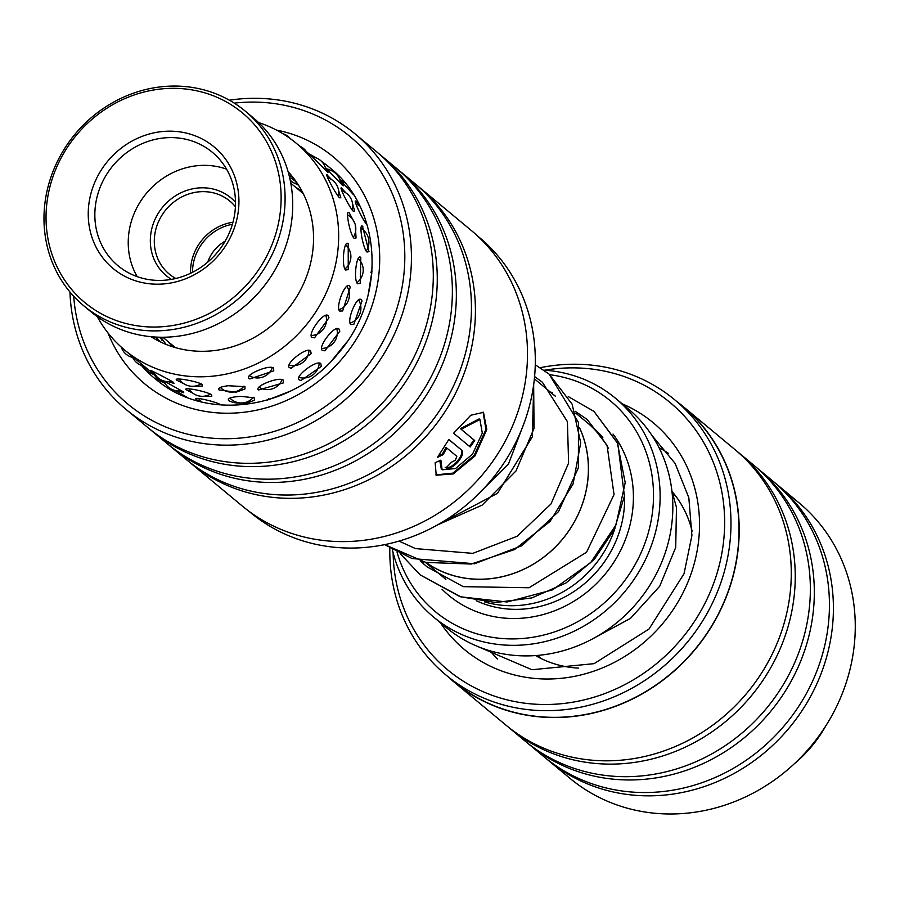 <?xml version="1.0" encoding="UTF-8"?>
<svg xmlns="http://www.w3.org/2000/svg" width="900" height="900" viewBox="0 0 900 900"><rect width="100%" height="100%" fill="white"/><g stroke="black" fill="none" stroke-linecap="round" stroke-linejoin="round"><path stroke-width="1.35" d="M290.464 181.406A105.379 96.93 129.7 0 1 298.53 185.209M534.375 378.81L555.278 396.18A105.379 96.93 129.7 0 1 555.57 396.428M579.566 427.916A105.379 96.93 129.7 0 1 488.452 578.846A105.379 96.93 129.7 0 1 426.195 562.579M192.51 272.306A46.373 42.649 129.7 0 1 232.403 224.303M225.169 241.144A35.831 32.962 -50.3 0 0 207.743 262.114M552.69 394.031A105.446 96.986 129.7 0 1 555.311 396.124A105.446 96.986 129.7 0 1 555.424 396.214L555.311 396.124M579.521 427.68A105.446 96.986 129.7 0 1 488.452 578.914A105.446 96.986 129.7 0 1 426.037 562.545M575.831 413.168L587.115 422.55A105.446 96.986 129.7 0 1 608.366 448.279M615.049 528.007A105.446 96.986 129.7 0 1 520.256 605.34A105.446 96.986 129.7 0 1 484.436 601.841M613.024 434.048A115.92 106.627 129.7 0 1 621.225 549.158A115.92 106.627 129.7 0 1 523.485 618.075A115.92 106.627 129.7 0 1 442.035 589.252M423.844 564.131A115.92 106.627 129.7 0 1 422.674 561.746M397.024 552.004A136.991 126.011 -50.3 0 0 523.597 638.404A136.991 126.011 -50.3 0 0 652.849 508.815A136.991 126.011 -50.3 0 0 549.821 374.715M543.938 370.159A142.267 130.86 129.7 0 1 615.42 398.194A142.267 130.86 129.7 0 1 651.206 546.019A142.267 130.86 129.7 0 1 525.206 644.805A142.267 130.86 129.7 0 1 433.564 617.029A142.267 130.86 129.7 0 1 392.321 549.439M433.564 617.029L446.287 627.592A142.267 130.86 -50.3 0 0 537.93 655.38A142.267 130.86 -50.3 0 0 663.919 556.594A142.267 130.86 -50.3 0 0 628.133 408.769L615.42 398.194M166.185 344.464A105.379 96.93 129.7 0 1 160.965 337.23M446.04 675.079L454.05 681.739A178.942 164.588 -50.3 0 0 728.404 590.726A178.942 164.588 -50.3 0 0 682.785 406.496L674.764 399.836A178.942 164.588 129.7 0 1 720.383 584.066A178.942 164.588 129.7 0 1 446.04 675.079A178.942 164.588 129.7 0 1 389.846 547.976M548.111 760.185L569.981 778.342A179.145 164.79 -50.3 0 0 844.65 687.24A179.145 164.79 -50.3 0 0 798.975 502.785L777.116 484.616A179.145 164.79 129.7 0 1 822.791 669.071A179.145 164.79 129.7 0 1 548.111 760.185A179.145 164.79 129.7 0 1 546.142 758.509M393.12 552.69A173.88 159.941 -50.3 0 0 530.955 703.867A173.88 159.941 -50.3 0 0 714.341 581.49A173.88 159.941 -50.3 0 0 544.77 370.215M682.909 406.327L734.985 449.606A179.145 164.79 129.7 0 1 780.66 634.061A179.145 164.79 129.7 0 1 505.98 725.164L453.915 681.896A179.145 164.79 -50.3 0 0 728.584 590.783A179.145 164.79 -50.3 0 0 682.909 406.327A179.145 164.79 -50.3 0 0 676.631 401.389M736.954 451.271A179.145 164.79 129.7 0 1 738.956 452.902A179.145 164.79 129.7 0 1 784.631 637.357A179.145 164.79 129.7 0 1 509.963 728.471A179.145 164.79 129.7 0 1 507.983 726.806M738.956 452.902L754.065 465.457A179.145 164.79 129.7 0 1 799.74 649.913A179.145 164.79 129.7 0 1 525.06 741.026L509.963 728.471M756.034 467.123A179.145 164.79 129.7 0 1 758.036 468.765A179.145 164.79 129.7 0 1 803.711 653.22A179.145 164.79 129.7 0 1 529.043 744.322A179.145 164.79 129.7 0 1 527.062 742.658M758.036 468.765L773.145 481.309A179.145 164.79 129.7 0 1 818.82 665.764A179.145 164.79 129.7 0 1 544.14 756.877L529.043 744.322M447.907 676.631A179.145 164.79 -50.3 0 0 453.915 681.896M775.114 482.985A179.145 164.79 129.7 0 1 777.116 484.616M540.27 367.695A178.942 164.588 129.7 0 1 674.764 399.836M442.114 469.789L455.479 468.562L472.556 454.072L482.31 433.08L479.925 419.501L461.137 429.277L474.694 440.539A179.145 164.79 129.7 0 1 470.171 446.974L453.611 433.226L470.846 415.226L483.491 412.335L486.787 429.548L474.93 456.041L453.24 473.929L436.219 475.2L435.161 462.69L440.887 460.136L442.114 469.789L441.326 469.192L439.796 460.654M435.836 474.885L452.925 473.13L474.154 455.456L485.921 429.469L483.086 412.065M451.519 462.195L455.389 460.271L456.806 456.322L446.816 448.031L443.093 454.702L437.501 457.358L448.841 439.47L461.835 450.27C463.624 452.678 462.262 456.66 457.762 462.24C452.655 467.336 448.729 469.204 445.984 467.865A179.145 164.79 -50.3 0 0 451.519 462.195M445.196 467.28C447.941 468.619 451.868 466.74 456.975 461.655C461.486 456.086 462.848 452.093 461.059 449.685L448.819 439.515M248.49 510.907L250.357 512.46A178.942 164.588 -50.3 0 0 256.162 517.05A178.942 164.588 -50.3 0 0 493.841 476.921A178.942 164.588 -50.3 0 0 479.081 237.218L477.214 235.665M73.71 296.28A173.88 159.941 -50.3 0 0 133.56 408.6A173.88 159.941 -50.3 0 0 366.93 366.514A173.88 159.941 -50.3 0 0 344.543 132.221A173.88 159.941 -50.3 0 0 234.225 103.129M229.343 100.204A179.145 164.79 129.7 0 1 349.335 129.352A179.145 164.79 129.7 0 1 355.14 133.942A179.145 164.79 129.7 0 1 369.923 373.928A179.145 164.79 129.7 0 1 131.951 414.101A179.145 164.79 129.7 0 1 126.146 409.511A179.145 164.79 129.7 0 1 69.953 292.016M188.167 461.025A179.145 164.79 -50.3 0 0 190.136 462.69A179.145 164.79 -50.3 0 0 195.953 467.28A179.145 164.79 -50.3 0 0 433.912 427.106A179.145 164.79 -50.3 0 0 419.141 187.132A179.145 164.79 -50.3 0 0 417.139 185.49M169.088 445.174A179.145 164.79 -50.3 0 0 171.056 446.839L186.165 459.394A179.145 164.79 -50.3 0 0 191.97 463.984A179.145 164.79 -50.3 0 0 429.941 423.799A179.145 164.79 -50.3 0 0 415.159 183.825L400.061 171.27A179.145 164.79 -50.3 0 0 398.059 169.639M171.056 446.839A179.145 164.79 -50.3 0 0 176.873 451.429A179.145 164.79 -50.3 0 0 414.832 411.255A179.145 164.79 -50.3 0 0 400.061 171.27M150.007 429.311A179.145 164.79 -50.3 0 0 151.976 430.988L167.085 443.531A179.145 164.79 -50.3 0 0 172.89 448.121A179.145 164.79 -50.3 0 0 410.861 407.947A179.145 164.79 -50.3 0 0 396.09 167.974L380.981 155.419A179.145 164.79 -50.3 0 0 378.979 153.787M151.976 430.988A179.145 164.79 -50.3 0 0 157.792 435.577A179.145 164.79 -50.3 0 0 395.752 395.392A179.145 164.79 -50.3 0 0 380.981 155.419M126.146 409.511L148.005 427.68A179.145 164.79 -50.3 0 0 153.81 432.27A179.145 164.79 -50.3 0 0 391.781 392.096A179.145 164.79 -50.3 0 0 377.01 152.111L355.14 133.942M419.141 187.132L471.206 230.4A179.145 164.79 129.7 0 1 485.989 470.374A179.145 164.79 129.7 0 1 248.018 510.559A179.145 164.79 129.7 0 1 242.213 505.969L190.136 462.69M438.142 456.109L442.316 454.118L446.04 447.446L446.816 448.031M442.316 454.118L443.093 454.702M469.418 446.355A178.099 163.811 -50.3 0 0 473.906 439.954L474.694 440.539M473.906 439.954L461.137 429.277M460.361 428.692L479.149 418.905L479.925 419.501M171.45 279.371A50.58 46.53 129.7 0 1 153.844 222.188A50.58 46.53 129.7 0 1 206.786 187.987A50.58 46.53 129.7 0 1 235.496 202.297M235.406 206.741A47.419 43.616 -50.3 0 0 229.826 201.071A47.419 43.616 -50.3 0 0 207.225 191.824A47.419 43.616 -50.3 0 0 158.861 220.905A47.419 43.616 -50.3 0 0 169.2 274.016A47.419 43.616 -50.3 0 0 175.804 278.471M303.401 193.894A100.114 92.081 -50.3 0 0 299.745 190.676L290.812 183.251M190.586 273.251A47.419 43.616 129.7 0 1 232.976 222.244M143.539 326.565A123.3 113.411 -50.3 0 0 279.405 218.329A123.3 113.411 -50.3 0 0 183.623 88.808A123.3 113.411 -50.3 0 0 47.756 197.044A123.3 113.411 -50.3 0 0 143.539 326.565M185.096 86.546A126.461 116.314 129.7 0 1 245.362 111.218A126.461 116.314 129.7 0 1 272.936 252.855A126.461 116.314 129.7 0 1 143.977 330.412A126.461 116.314 129.7 0 1 83.711 305.741A126.461 116.314 129.7 0 1 56.137 164.104A126.461 116.314 129.7 0 1 185.096 86.546M83.711 305.741L91.339 312.075A126.461 116.314 -50.3 0 0 151.605 336.757A126.461 116.314 -50.3 0 0 280.564 259.2A126.461 116.314 -50.3 0 0 252.99 117.562L245.362 111.218M150.727 283.894A79.031 72.698 129.7 0 1 89.336 200.869A79.031 72.698 129.7 0 1 176.434 131.479A79.031 72.698 129.7 0 1 237.825 214.515A79.031 72.698 129.7 0 1 150.727 283.894M177.165 137.88A73.766 67.849 -50.3 0 0 101.936 183.116A73.766 67.849 -50.3 0 0 118.024 265.748A73.766 67.849 -50.3 0 0 153.18 280.136A73.766 67.849 -50.3 0 0 228.409 234.9A73.766 67.849 -50.3 0 0 212.321 152.28A73.766 67.849 -50.3 0 0 177.165 137.88M226.53 169.132A73.766 67.849 -50.3 0 0 210.555 165.634A73.766 67.849 -50.3 0 0 141.154 200.419A73.766 67.849 -50.3 0 0 137.194 276.637M162.833 337.241L171.776 344.666A100.114 92.081 -50.3 0 0 175.612 347.67M794.036 764.044A126.461 116.314 -50.3 0 0 825.93 725.67M290.261 180.405L292.984 182.498M342.945 182.171L339.739 179.449M325.339 167.513L342.529 185.355L343.463 185.76L340.324 181.328M310.196 154.868L327.971 172.417L325.688 168.683M312.728 156.938L311.096 155.61M362.824 226.53C358.402 221.715 362.7 248.085 366.975 252.034L368.989 251.64L362.486 226.282M354.848 223.357L349.312 212.985C344.88 208.159 349.841 234.36 354.105 238.32L356.051 237.949L355.275 224.719M350.843 324.551L353.779 324.484L362.014 300.915L361.159 299.678C356.929 295.279 346.264 321.053 350.843 324.551M339.728 311.074L342.664 310.973L350.269 287.145L349.447 285.998C345.218 281.576 335.171 307.564 339.728 311.074M299.25 379.901L300.926 380.543L321.356 366.39L320.749 363.544C316.451 359.64 294.199 376.582 299.25 379.901M289.418 367.616L291.184 368.246L311.186 353.565L310.556 350.741C306.259 346.815 284.389 364.286 289.418 367.616M248.569 402.615L254.419 400.118L254.441 397.879L241.042 396.349C231.379 396.923 227.227 398.317 228.566 400.522C232.987 403.11 239.659 403.808 248.569 402.615M236.059 392.209L244.958 388.98L244.969 386.685L228.274 385.74C220.68 386.662 217.631 388.08 219.116 389.981L236.059 392.209M172.935 389.846L174.465 391.016M161.516 380.093L164.52 382.387M178.166 390.859L183.735 392.715L183.263 391.77L164.239 381.105M168.143 381.645L173.959 383.389L173.52 382.399C168.469 379.035 145.339 367.335 151.155 371.081L154.631 373.68M164.261 341.966L159.368 337.207M295.166 181.058L290.88 177.907L293.805 178.436A15.806 15.806 0 0 0 297.9 184.23M359.224 204.84L355.635 201.24M356.366 201.69C351.787 196.74 362.767 220.579 366.964 224.708M346.039 192.994L341.348 188.066M342.09 188.539C337.489 183.578 349.076 207.079 353.272 211.23L354.645 211.185L352.541 203.546M331.582 179.606L326.993 174.949M327.757 175.433C323.134 170.46 335.317 193.612 339.514 197.786L340.83 197.786L338.603 190.463M372.015 270.934L368.156 294.93M360.81 257.512C356.535 252.889 353.205 280.035 357.604 283.759L360.248 283.354L360.81 257.512M348.21 243.765C343.912 239.119 341.246 266.287 345.645 270.034L348.244 269.606L348.21 243.765M346.781 342.101L331.954 360.428M338.895 328.905C334.654 324.754 317.509 347.017 322.312 350.392L324.9 350.809L339.84 331.155L338.895 328.905M328.005 315.551C323.775 311.377 307.147 334.024 311.929 337.41L314.584 337.793L328.973 317.723L328.005 315.551M290.149 391.241L267.536 400.016M283.286 380.081C278.854 376.391 253.328 386.629 258.593 389.981L283.444 382.871L283.286 380.081M273.566 368.021C269.156 364.309 243.833 375.176 249.075 378.529L249.784 378.956L273.757 370.834L273.566 368.021M221.13 404.978C216.281 401.58 190.631 395.921 196.346 399.51L199.136 401.265M195.784 398.902L196.346 399.51M203.029 396.293L211.77 396.315L211.635 394.785C206.809 391.376 180.979 386.392 186.671 389.959L193.095 393.322M186.131 389.374L186.671 389.959M193.174 386.291L202.264 386.1L202.162 384.514C197.37 381.105 171.371 376.774 177.03 380.329L183.87 383.749M159.21 340.65L161.393 342.394M135.484 358.999L124.695 350.077A134.359 123.593 -50.3 0 0 216.27 375.761A134.359 123.593 -50.3 0 0 331.11 280.553A134.359 123.593 -50.3 0 0 296.449 143.404A134.359 123.593 -50.3 0 0 258.593 122.558M150.986 336.69A108.011 99.36 -50.3 0 0 215.145 350.471A108.011 99.36 -50.3 0 0 305.257 279.821A108.011 99.36 -50.3 0 0 288.101 171.697M339.817 179.662L353.543 194.771M97.279 316.676A134.359 123.593 -50.3 0 0 124.695 350.077M150.458 370.395L151.155 371.081M187.312 397.451L175.05 390.476M539.19 656.854L539.539 657.697M535.567 655.571A108.011 99.36 -50.3 0 0 548.404 661.736A108.011 99.36 -50.3 0 0 578.317 668.092M668.363 453.274A134.359 123.593 -50.3 0 0 659.002 447.637M490.14 650.824A134.359 123.593 -50.3 0 0 497.396 659.002M692.111 531.158A108.011 99.36 -50.3 0 0 672.131 491.603M295.459 187.11A101.093 92.992 129.7 0 1 302.265 191.666M624.577 495.214A105.379 96.93 129.7 0 1 524.7 608.974A105.379 96.93 129.7 0 1 476.235 600.694M590.04 425.093A105.379 96.93 129.7 0 1 602.831 437.546M173.205 346.961A101.093 92.992 129.7 0 1 167.49 341.111M437.389 524.981L482.119 505.136L516.038 470.902L534.049 428.332L533.655 384.817M384.66 544.635L425.858 562.421L471.195 564.041L514.541 549.562L550.08 521.392L573.097 483.907L580.702 442.789L572.164 404.246L549.113 374.119L535.275 364.781L549.113 374.119L578.464 422.426L578.374 467.82L558.506 511.605L521.921 545.704L474.548 563.749L412.065 558.54L384.66 544.635M400.207 553.601L420.199 574.898L460.766 596.846L507.071 601.988L552.521 589.871L590.614 562.68L615.982 524.914L625.207 482.647L617.321 442.654L593.921 411.356L617.805 443.565L624.442 496.159L614.385 529.414L594.315 559.373L565.965 582.986L531.844 597.915L495.72 602.528L460.035 596.689L420.199 574.898L400.162 553.579M622.159 403.796A147.532 135.709 129.7 0 1 690.784 574.616A147.532 135.709 129.7 0 1 573.863 676.474A147.532 135.709 129.7 0 1 440.303 622.631M461.059 449.685L461.835 450.27M141.311 365.355A136.991 126.011 -50.3 0 0 154.676 378.416L159.053 381.881C209.453 421.988 294.019 408.915 338.445 353.115C386.843 297.596 382.174 208.654 329.794 167.692A136.991 126.011 -50.3 0 0 325.35 164.171A136.991 126.011 -50.3 0 0 321.649 161.505M276.446 130.072A147.532 135.709 129.7 0 1 328.567 153.157A147.532 135.709 129.7 0 1 347.558 351.956A147.532 135.709 129.7 0 1 149.546 387.664A147.532 135.709 129.7 0 1 107.933 332.854M315.866 157.748A136.991 126.011 -50.3 0 0 309.195 153.99M154.676 378.416A136.991 126.011 -50.3 0 0 158.996 381.836M672.975 493.988L676.069 496.553M537.469 655.414L541.361 658.654M425.464 562.421L445.86 579.375M399.668 540.911L401.625 542.531M591.604 639.394L630.472 618.379L659.689 586.271L675.72 547.403L676.474 507.454L671.929 491.085M436.534 525.454L497.486 493.312L532.384 436.748L533.711 384.39M575.145 411.255L587.171 419.445L607.039 445.32L614.036 494.561L586.541 552.24L529.043 587.756L463.252 586.654L426.926 566.786L420.739 561.24M398.981 541.102L415.586 548.606L472.793 553.365L517.185 536.243L551.014 503.944L568.609 463.039L567.405 421.65L542.385 382.23L534.6 376.571M550.395 392.119L552.533 392.456M568.226 396.574L593.921 411.356M473.738 498.555L508.489 463.995L525.004 420.626M651.982 435.488L675.113 463.421L688.826 497.711L691.909 535.545L684.034 573.739L649.001 629.044L594.067 663.66L531.979 669.735L476.921 646.155M296.449 143.404L309.904 154.586M339.705 179.347L343.159 182.216M136.71 360.056L157.523 377.348M159.03 378.608L165.442 383.94M172.181 389.531L174.825 391.736M121.23 347.074A15.806 15.806 0 0 0 133.864 357.683M179.179 379.012A15.806 15.806 0 0 0 201.026 383.794M249.322 375.683A15.806 15.806 0 0 0 272.419 367.459M311.13 335.509A15.806 15.806 0 0 0 325.845 315.225M344.858 269.021A15.806 15.806 0 0 0 345.634 244.822M338.355 196.56A15.806 15.806 0 0 0 327.679 177.784M290.43 138.735A15.806 15.806 0 0 0 282.713 133.616M132.671 357.446A15.806 15.806 0 0 0 143.989 366.109M160.009 341.73A15.806 15.806 0 0 0 155.036 337.016M188.876 388.8A15.806 15.806 0 0 0 210.476 394.054M258.919 387.135A15.806 15.806 0 0 0 282.173 379.53M321.525 348.446A15.806 15.806 0 0 0 336.78 328.556M356.827 282.735A15.806 15.806 0 0 0 358.211 258.491M352.159 210.037A15.806 15.806 0 0 0 341.843 190.868M289.215 175.826A15.806 15.806 0 0 0 292.14 176.333M306.405 151.672A15.806 15.806 0 0 0 299.678 146.093M143.449 365.996A15.806 15.806 0 0 0 153.99 374.423M218.846 404.775A15.806 15.806 0 0 0 219.938 404.224M198.607 398.498A15.806 15.806 0 0 0 201.206 401.794M268.504 398.52A15.806 15.806 0 0 0 269.843 399.33M371.812 273.364A15.806 15.806 0 0 0 370.71 272.171M365.884 223.549A15.806 15.806 0 0 0 366.266 222.041M359.786 205.965A15.806 15.806 0 0 0 355.939 204.007M154.417 374.771A15.806 15.806 0 0 0 163.8 382.567M330.851 170.393A15.806 15.806 0 0 0 327.274 169.02M167.648 386.527A15.806 15.806 0 0 0 173.273 390.442M343.733 181.451A15.806 15.806 0 0 0 341.494 180.844M153.743 371.869A15.806 15.806 0 0 0 171.866 381.251M220.343 387.461A15.806 15.806 0 0 0 243.99 386.111M288.934 365.108A15.806 15.806 0 0 0 308.97 350.213M338.906 309.746A15.806 15.806 0 0 0 346.826 286.234M353.261 237.352A15.806 15.806 0 0 0 347.569 214.886M326.048 170.618A15.806 15.806 0 0 0 312.536 156.915M163.879 381.004A15.806 15.806 0 0 0 181.541 390.566M229.882 398.07A15.806 15.806 0 0 0 253.451 397.305M298.822 377.348A15.806 15.806 0 0 0 319.219 363.004M350.01 323.179A15.806 15.806 0 0 0 358.56 299.846M366.154 251.078A15.806 15.806 0 0 0 360.968 228.375M340.706 183.611A15.806 15.806 0 0 0 327.33 169.436M161.966 340.324A15.806 15.806 0 0 0 162.135 338.974M174.116 390.229A15.806 15.806 0 0 0 174.904 391.871M344.779 182.7A15.806 15.806 0 0 0 342.09 182.002M290.385 181.046A15.806 15.806 0 0 0 290.947 180.821M538.403 657.146A15.806 15.806 0 0 0 537.142 655.447M674.55 495.293A15.806 15.806 0 0 0 675.765 496.147M672.93 493.853A15.806 15.806 0 0 0 673.717 494.595"/></g></svg>

